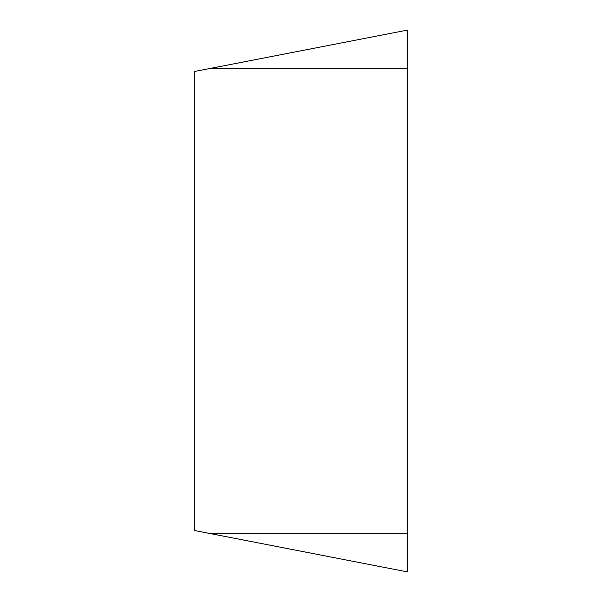 <?xml version="1.0" encoding="UTF-8"?>
<svg xmlns="http://www.w3.org/2000/svg" width="602" height="602" viewBox="0 0 602 602"><rect width="100%" height="100%" fill="white"/><g stroke="black" fill="none" stroke-linecap="round" stroke-linejoin="round"><path stroke-width="0.9" d="M407.426 533.199L407.426 30.1L194.574 71.472L194.574 530.528L407.426 571.9L208.33 533.199L407.426 533.199L407.426 571.9M407.426 30.1L208.33 68.801L407.426 68.801"/></g></svg>
